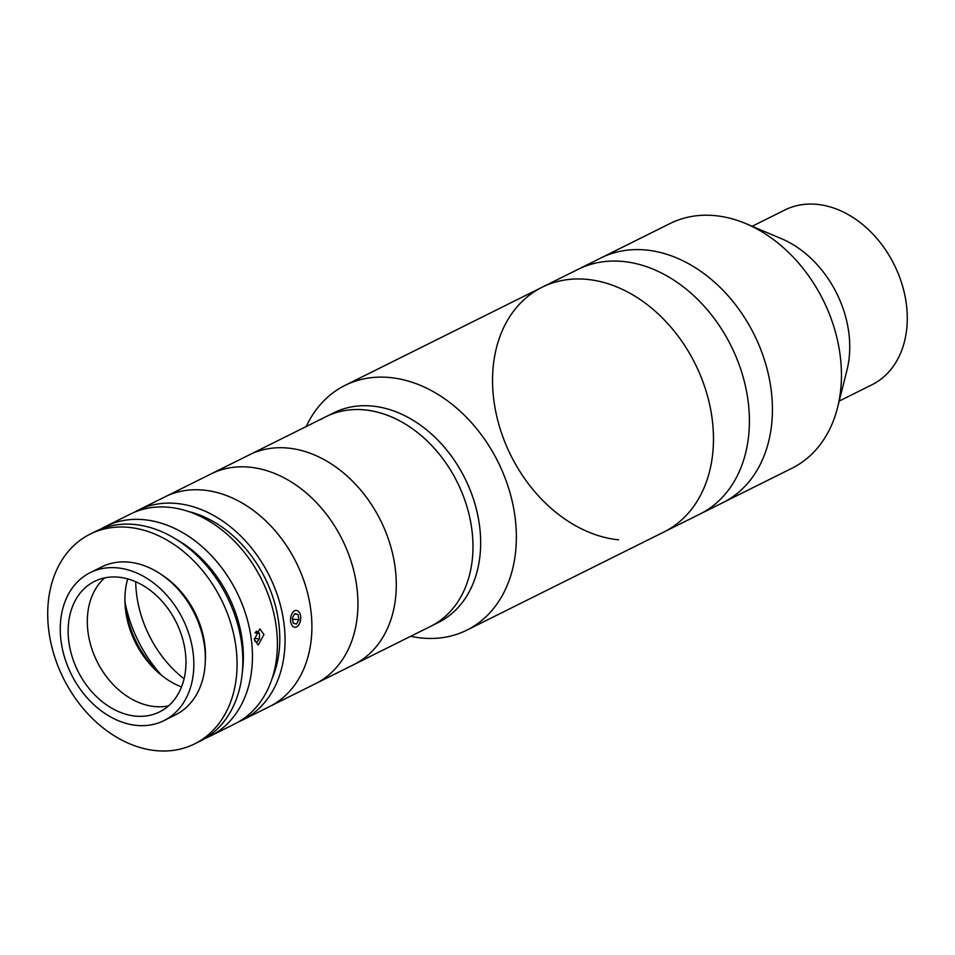 <?xml version="1.0" encoding="UTF-8"?>
<svg xmlns="http://www.w3.org/2000/svg" width="955" height="955" viewBox="0 0 955 955"><rect width="100%" height="100%" fill="white"/><g stroke="black" fill="none" stroke-linecap="round" stroke-linejoin="round"><path stroke-width="1.43" d="M587.48 279.409A136.696 102.913 63.5 0 1 706.27 391.777A136.696 102.913 63.5 0 1 663.94 531.995L791.934 468.26A136.696 102.913 63.5 0 0 837.595 407.487A136.696 102.913 63.5 0 0 746.07 223.709A136.696 102.913 63.5 0 0 715.474 215.675A136.696 102.913 63.5 0 0 670.064 223.53L601.029 257.91A136.696 102.913 63.5 0 1 646.44 250.055A136.696 102.913 63.5 0 1 765.23 362.423A136.696 102.913 63.5 0 1 722.899 502.628A136.696 102.913 63.5 0 0 765.253 362.494A136.696 102.913 63.5 0 0 646.559 250.067A136.696 102.913 63.5 0 0 601.029 257.91L578.014 269.358A136.696 102.913 63.5 0 1 623.424 261.515A136.696 102.913 63.5 0 1 742.214 373.882A136.696 102.913 63.5 0 1 699.884 514.088A136.696 102.913 63.5 0 0 742.238 373.954A136.696 102.913 63.5 0 0 623.543 261.527A136.696 102.913 63.5 0 0 578.014 269.358L542.07 287.264A136.696 102.913 63.5 0 1 587.48 279.409M618.542 539.838A136.696 102.913 63.5 0 1 499.74 427.47A136.696 102.913 63.5 0 1 542.07 287.264A136.696 102.913 63.5 0 1 693.032 359.653A136.696 102.913 63.5 0 1 670.004 528.628A136.696 102.913 63.5 0 1 663.94 531.995L466.84 630.145A136.696 102.913 63.5 0 1 410.686 636.293M746.07 223.709L781.62 238.774A97.637 73.511 63.5 0 1 846.99 370.039L837.595 407.487M752.146 226.287L784.855 209.993A97.637 73.511 63.5 0 1 817.289 204.382A97.637 73.511 63.5 0 1 902.141 284.65A97.637 73.511 63.5 0 1 871.903 384.793L839.194 401.088M163.281 676.677A85.926 64.689 63.5 0 1 125.487 606.246A85.926 64.689 63.5 0 1 124.914 599.621M242.295 672.523A110.661 83.312 -116.5 0 0 242.475 642.19A110.661 83.312 -116.5 0 0 175.839 539.074M100.836 529.046A117.167 88.206 63.5 0 1 105.551 526.456A117.167 88.206 63.5 0 1 251.511 640.805A117.167 88.206 63.5 0 1 210.016 736.221A117.167 88.206 63.5 0 1 205.098 738.43M105.551 526.456L130.477 514.041A117.167 88.206 63.5 0 1 276.449 628.39A117.167 88.206 63.5 0 1 234.942 723.806L210.016 736.221M263.986 634.598L258.172 645.067L254.388 639.373L259.808 628.879L263.986 634.598M188.851 511.605A110.661 83.312 63.5 0 1 278.908 624.045A110.661 83.312 63.5 0 1 272.056 678.695M134.38 512.25A117.167 88.206 63.5 0 1 138.153 510.221A117.167 88.206 63.5 0 1 284.113 624.582A117.167 88.206 63.5 0 1 242.618 719.986A117.167 88.206 63.5 0 1 238.714 721.777M138.153 510.221L165 496.851A117.167 88.206 63.5 0 1 310.96 611.212A117.167 88.206 63.5 0 1 269.453 706.616L438.214 622.588A117.167 88.206 63.5 0 0 443.407 619.7A117.167 88.206 63.5 0 0 463.139 474.874A117.167 88.206 63.5 0 0 333.749 412.823L326.073 416.643A117.167 88.206 63.5 0 1 455.463 478.694A117.167 88.206 63.5 0 1 435.731 623.52A117.167 88.206 63.5 0 1 430.538 626.408A117.167 88.206 63.5 0 0 466.601 505.517A117.167 88.206 63.5 0 0 363.795 409.802A117.167 88.206 63.5 0 0 326.073 416.643A117.167 88.206 63.5 0 0 320.88 419.52M161.109 674.791A117.167 88.206 63.5 0 1 125.105 602.51A117.167 88.206 63.5 0 0 161.109 674.791M184.064 678.826A100.896 75.958 63.5 0 1 136.517 593.58A100.896 75.958 63.5 0 1 135.717 581.75A100.896 75.958 63.5 0 0 184.064 678.826M163.902 720.643L175.41 714.913A82.667 62.242 -116.5 0 0 201.004 630.121A82.667 62.242 -116.5 0 0 129.164 562.161A82.667 62.242 -116.5 0 0 101.708 566.912L90.2 572.642A82.667 62.242 -116.5 0 0 64.606 657.434A82.667 62.242 -116.5 0 0 136.446 725.394A82.667 62.242 -116.5 0 0 163.902 720.643A82.667 62.242 -116.5 0 0 189.496 635.851A82.667 62.242 -116.5 0 0 117.656 567.891A82.667 62.242 -116.5 0 0 90.2 572.642M135.335 716.095A72.902 54.889 -116.5 0 0 159.545 711.905A72.902 54.889 -116.5 0 0 182.13 637.128A72.902 54.889 -116.5 0 0 118.766 577.19A72.902 54.889 -116.5 0 0 94.557 581.38A72.902 54.889 -116.5 0 0 71.971 656.157A72.902 54.889 -116.5 0 0 135.335 716.095M104.764 577.859A72.902 54.889 -116.5 0 0 93.471 653.339A72.902 54.889 -116.5 0 0 154.507 706.545A72.902 54.889 -116.5 0 0 168.51 705.876M127.707 578.897A78.107 58.804 -116.5 0 0 181.51 686.943M194.617 743.885L200.371 741.02A117.167 88.206 -116.5 0 0 236.661 620.834A117.167 88.206 -116.5 0 0 134.834 524.522A117.167 88.206 -116.5 0 0 95.918 531.255L90.164 534.12A117.167 88.206 -116.5 0 0 53.874 654.306A117.167 88.206 -116.5 0 0 155.701 750.618A117.167 88.206 -116.5 0 0 194.617 743.885A117.167 88.206 -116.5 0 0 230.907 623.699A117.167 88.206 -116.5 0 0 129.08 527.387A117.167 88.206 -116.5 0 0 90.164 534.12M205.301 661.445A78.107 58.804 -116.5 0 0 162.398 575.268M254.651 640.829L256.62 642.297L259.533 638.931L259.485 633.356L256.537 631.16L255.212 632.699M254.317 638.406L259.533 638.931M255.128 632.914L259.485 633.356M292.075 625.477A8.452 5.026 95.8 0 0 298.748 624.88A8.452 5.026 95.8 0 0 299.894 613.552A8.452 5.026 95.8 0 0 299.166 612.215A8.452 5.026 95.8 0 0 291.991 613.647A8.452 5.026 95.8 0 0 292.075 625.477M293.257 623.257L296.528 624.057L298.891 619.64L297.984 614.435L294.713 613.635L292.349 618.052L293.257 623.257M292.552 619.198L298.891 619.64M294.474 614.077L297.984 614.435M292.648 619.007L292.445 617.873M142.355 508.132L151.033 503.81M306.233 426.527A136.696 102.913 63.5 0 1 338.918 388.781A136.696 102.913 63.5 0 1 344.97 385.414A136.696 102.913 63.5 0 1 495.92 457.815A136.696 102.913 63.5 0 1 472.904 626.778A136.696 102.913 63.5 0 1 466.84 630.145M253.194 467.604A117.167 88.206 63.5 0 1 352.335 565.444A117.167 88.206 63.5 0 1 315.484 683.696A117.167 88.206 63.5 0 0 352.347 565.491A117.167 88.206 63.5 0 0 253.278 467.616A117.167 88.206 63.5 0 0 211.019 473.931A117.167 88.206 63.5 0 1 253.194 467.604M291.55 448.504A117.167 88.206 63.5 0 1 390.69 546.344A117.167 88.206 63.5 0 1 353.839 664.596A117.167 88.206 63.5 0 0 389.903 543.705A117.167 88.206 63.5 0 0 287.097 447.99A117.167 88.206 63.5 0 0 249.374 454.831A117.167 88.206 63.5 0 1 291.55 448.504M326.073 416.643L165 496.851A117.167 88.206 63.5 0 1 207.259 490.536A117.167 88.206 63.5 0 1 306.328 588.411A117.167 88.206 63.5 0 1 269.453 706.616L242.618 719.986M344.97 385.414L542.07 287.264"/></g></svg>
